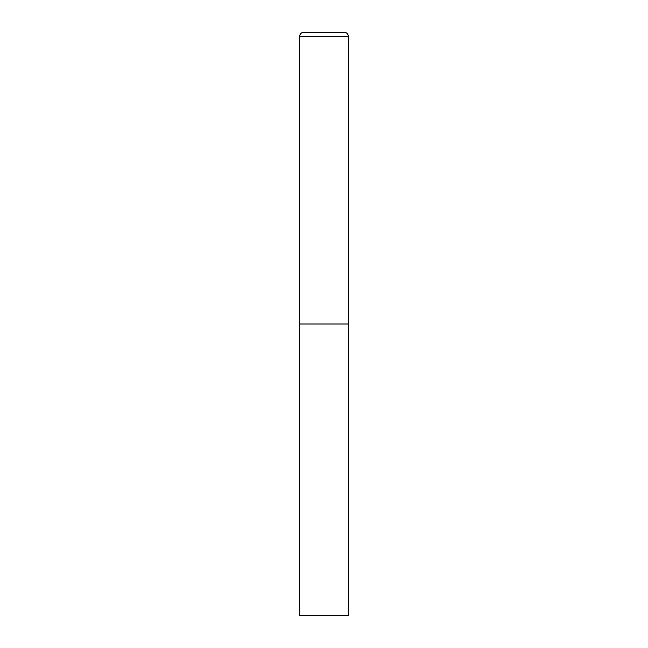 <?xml version="1.0" encoding="UTF-8"?>
<svg xmlns="http://www.w3.org/2000/svg" width="648" height="648" viewBox="0 0 648 648"><rect width="100%" height="100%" fill="white"/><g stroke="black" fill="none" stroke-linecap="round" stroke-linejoin="round"><path stroke-width="0.97" d="M299.7 36.288L299.7 615.6L348.3 615.6L348.3 324L299.7 324L348.3 324L348.3 36.288A3.888 3.888 0 0 0 344.412 32.4L303.588 32.4A3.888 3.888 0 0 0 299.7 36.288L348.3 36.288"/></g></svg>
